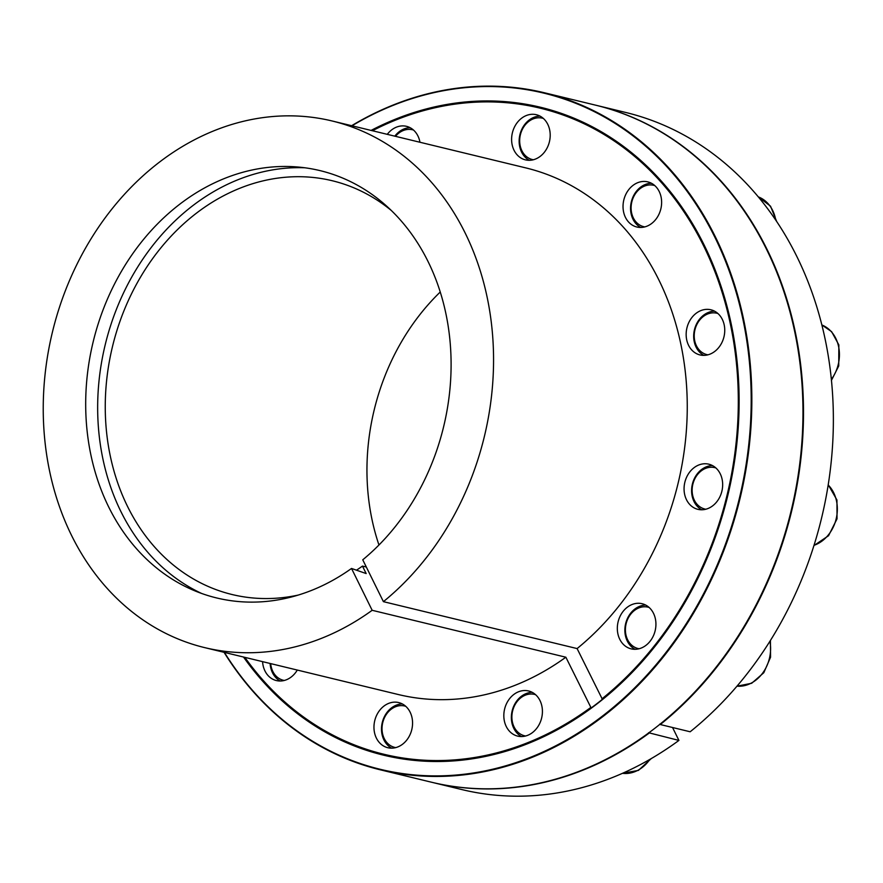 <?xml version="1.0" encoding="UTF-8"?>
<svg xmlns="http://www.w3.org/2000/svg" width="883" height="883" viewBox="0 0 883 883"><rect width="100%" height="100%" fill="white"/><g stroke="black" fill="none" stroke-linecap="round" stroke-linejoin="round"><path stroke-width="1.32" d="M378.962 544.999A212.869 174.58 103.6 0 1 440.253 292.008M351.522 568.453L372.162 610.296A270.915 222.196 103.6 0 1 204.602 647.603A270.915 222.196 103.6 0 1 52.45 331.986A270.915 222.196 103.6 0 1 332.185 120.993A270.915 222.196 103.6 0 1 491.82 326.887A270.915 222.196 103.6 0 1 383.41 601.654L362.758 559.811A219.834 180.298 103.6 0 0 447.791 323.741A219.834 180.298 103.6 0 0 297.77 167.008A219.834 180.298 103.6 0 0 93.168 341.842A219.834 180.298 103.6 0 0 195.066 590.937A219.834 180.298 103.6 0 0 351.522 568.453L366.169 573.564L362.471 566.091L366.324 567.018M362.471 566.091A212.869 174.58 103.6 0 1 356.489 570.186M298.222 595.076A212.869 174.58 103.6 0 1 232.041 594.513A212.869 174.58 103.6 0 1 112.494 346.533A212.869 174.58 103.6 0 1 332.284 180.75A212.869 174.58 103.6 0 1 391.379 210.54M201.633 593.464A221.997 182.075 103.6 0 1 105.209 344.767A221.997 182.075 103.6 0 1 304.756 167.77M372.019 130.64A332.847 272.979 103.6 0 1 713.607 266.611A332.847 272.979 103.6 0 1 602.394 699.347A332.847 272.979 103.6 0 1 591.146 707.989A332.847 272.979 103.6 0 1 244.436 657.25M660.296 724.535L690.164 731.775A348.321 285.673 103.6 0 0 831.245 378.288A348.321 285.673 103.6 0 0 625.881 112.505L596.014 105.265A348.321 285.673 103.6 0 1 801.378 371.059A348.321 285.673 103.6 0 1 660.296 724.535L659.833 724.071M602.394 699.347L577.107 648.575L383.41 601.654M372.162 610.296L565.86 657.217L591.146 707.989M590.683 707.537A332.361 272.582 103.6 0 1 244.834 657.349M372.416 130.739A332.361 272.582 103.6 0 1 713.089 267.063A332.361 272.582 103.6 0 1 601.93 698.883M371.081 130.419A333.332 273.377 103.6 0 1 394.69 119.492A333.332 273.377 103.6 0 1 720.87 285.75A333.332 273.377 103.6 0 1 591.069 708.332A333.332 273.377 103.6 0 1 243.509 657.029M648.586 732.724L678.917 740.418A348.321 285.673 103.6 0 1 461.853 789.568L431.986 782.327A348.321 285.673 103.6 0 1 431.721 782.261M672.548 727.504L678.917 740.418M649.06 733.177A348.321 285.673 103.6 0 1 431.986 782.327M398.553 702.537A23.223 19.04 103.6 0 1 398.73 702.581A23.223 19.04 103.6 0 1 411.776 729.634A23.223 19.04 103.6 0 1 387.792 747.713A23.223 19.04 103.6 0 1 374.723 720.771A23.223 19.04 103.6 0 1 398.553 702.537M351.633 125.706A348.321 285.673 103.6 0 1 391.92 105.53A348.321 285.673 103.6 0 1 544.37 92.759L595.473 105.132A348.321 285.673 103.6 0 1 801.554 378.443A348.321 285.673 103.6 0 1 648.508 733.056A348.321 285.673 103.6 0 1 431.456 782.206L380.341 769.821A348.321 285.673 103.6 0 1 224.05 652.316M518.431 691.819A23.223 19.04 103.6 0 1 528.586 690.97A23.223 19.04 103.6 0 1 541.632 718.022A23.223 19.04 103.6 0 1 517.659 736.113A23.223 19.04 103.6 0 1 503.829 715.164A23.223 19.04 103.6 0 1 518.431 691.819M623.199 611.279A23.223 19.04 103.6 0 1 642.096 603.718A23.223 19.04 103.6 0 1 655.142 630.771A23.223 19.04 103.6 0 1 631.157 648.862A23.223 19.04 103.6 0 1 623.199 611.279M684.8 482.493A23.223 19.04 103.6 0 1 708.828 464.193A23.223 19.04 103.6 0 1 721.875 491.246A23.223 19.04 103.6 0 1 697.901 509.336A23.223 19.04 103.6 0 1 684.8 482.493M686.731 339.966A23.223 19.04 103.6 0 1 692.084 317.273A23.223 19.04 103.6 0 1 710.914 309.79A23.223 19.04 103.6 0 1 723.961 336.842A23.223 19.04 103.6 0 1 699.987 354.933A23.223 19.04 103.6 0 1 686.731 339.966M628.464 221.887A23.223 19.04 103.6 0 1 625.815 194.37A23.223 19.04 103.6 0 1 647.791 181.876A23.223 19.04 103.6 0 1 660.837 208.929A23.223 19.04 103.6 0 1 636.853 227.008A23.223 19.04 103.6 0 1 628.464 221.887M525.606 159.9A23.223 19.04 103.6 0 1 525.44 159.867A23.223 19.04 103.6 0 1 512.394 132.814A23.223 19.04 103.6 0 1 536.367 114.724A23.223 19.04 103.6 0 1 549.436 141.677A23.223 19.04 103.6 0 1 525.606 159.9M387.273 134.337A23.223 19.04 103.6 0 1 406.511 126.335A23.223 19.04 103.6 0 1 419.955 142.262M297.295 670.054A23.223 19.04 103.6 0 1 276.368 680.561A23.223 19.04 103.6 0 1 262.582 661.643M565.86 657.217A270.915 222.196 103.6 0 1 398.299 694.524L204.602 647.603M332.185 120.993L525.871 167.913A270.915 222.196 103.6 0 1 685.517 373.807A270.915 222.196 103.6 0 1 577.107 648.575M544.37 92.759A348.321 285.673 103.6 0 1 739.998 498.553A348.321 285.673 103.6 0 1 380.341 769.821M351.975 125.794A347.836 285.286 103.6 0 1 391.754 105.916A347.836 285.286 103.6 0 1 732.073 279.194A347.836 285.286 103.6 0 1 597.04 720.142A347.836 285.286 103.6 0 1 224.392 652.394M532.239 692.36A23.223 19.04 -76.4 0 0 511.93 722.967A23.223 19.04 -76.4 0 0 521.533 736.554M535.595 694.7A21.291 17.461 -76.4 0 0 517.714 700.804A21.291 17.461 -76.4 0 0 512.416 722.073A21.291 17.461 -76.4 0 0 525.584 736.003M645.749 605.098A23.223 19.04 -76.4 0 0 626.709 620.208A23.223 19.04 -76.4 0 0 630.296 645.561A23.223 19.04 -76.4 0 0 635.043 649.292M649.093 607.449A21.291 17.461 -76.4 0 0 628.232 618.056A21.291 17.461 -76.4 0 0 630.374 643.839A21.291 17.461 -76.4 0 0 639.093 648.751M712.482 465.584A23.223 19.04 -76.4 0 0 692.382 484.105A23.223 19.04 -76.4 0 0 701.775 509.778M715.837 467.924A21.291 17.461 -76.4 0 0 692.989 483.696A21.291 17.461 -76.4 0 0 704.965 509.061A21.291 17.461 -76.4 0 0 705.826 509.226M714.568 311.18A23.223 19.04 -76.4 0 0 694.468 329.701A23.223 19.04 -76.4 0 0 703.861 355.374M717.923 313.52A21.291 17.461 -76.4 0 0 694.943 329.812A21.291 17.461 -76.4 0 0 707.912 354.823M651.444 183.256A23.223 19.04 -76.4 0 0 631.345 201.788A23.223 19.04 -76.4 0 0 640.738 227.45M654.8 185.607A21.291 17.461 -76.4 0 0 631.82 201.898A21.291 17.461 -76.4 0 0 644.789 226.909M540.021 116.115A23.223 19.04 -76.4 0 0 519.932 134.635A23.223 19.04 -76.4 0 0 529.314 160.298M543.376 118.454A21.291 17.461 -76.4 0 0 520.396 134.746A21.291 17.461 -76.4 0 0 533.365 159.757M410.165 127.715A23.223 19.04 -76.4 0 0 394.8 136.17M413.509 130.055A21.291 17.461 -76.4 0 0 395.496 136.335M270.121 663.475A23.223 19.04 -76.4 0 0 280.253 681.003M270.695 663.608A21.291 17.461 -76.4 0 0 284.304 680.462M402.383 703.961A23.223 19.04 -76.4 0 0 382.229 722.702A23.223 19.04 -76.4 0 0 391.677 748.155M405.727 706.301A21.291 17.461 -76.4 0 0 382.703 722.791A21.291 17.461 -76.4 0 0 395.727 747.603M622.493 773.309A34.834 28.565 -76.4 0 0 649.833 759.413M736.985 686.157A34.834 28.565 -76.4 0 0 769.921 641.257M814.016 545.319A34.834 28.565 -76.4 0 0 836.223 518.641A34.834 28.565 -76.4 0 0 828.177 484.977M831.356 379.348A34.834 28.565 -76.4 0 0 821.874 324.966L831.609 331.644L838.85 344.911L838.729 365.948L831.455 380.341M775.738 220.088A34.834 28.565 -76.4 0 0 758.331 196.898M622.471 773.309L638.431 770.395L651.257 758.585M736.974 686.179L751.698 683.265L763.795 672.736L770.55 657.239L770.429 640.44M828.221 484.734L836.952 500.021L837.029 518.851L828.563 535.705L813.927 545.573M758.32 196.876L770.539 206.203L776.665 221.467"/></g></svg>

